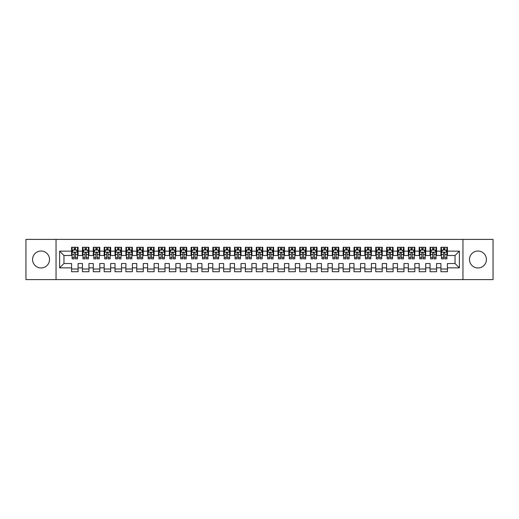 <?xml version="1.0" encoding="UTF-8"?>
<svg xmlns="http://www.w3.org/2000/svg" width="519" height="519" viewBox="0 0 519 519"><rect width="100%" height="100%" fill="white"/><g stroke="black" fill="none" stroke-linecap="round" stroke-linejoin="round"><path stroke-width="0.78" d="M477.954 251.027A8.473 8.473 0 0 0 469.481 259.5A8.473 8.473 0 0 0 477.954 267.973A8.473 8.473 0 0 0 486.426 259.5A8.473 8.473 0 0 0 477.954 251.027M41.046 251.027A8.473 8.473 0 0 0 32.574 259.5A8.473 8.473 0 0 0 41.046 267.973A8.473 8.473 0 0 0 49.519 259.5A8.473 8.473 0 0 0 41.046 251.027M462.961 279.598L493.05 279.598L493.05 239.402L462.961 239.402L462.961 279.598L56.039 279.598L56.039 239.402L25.95 239.402L25.95 279.598L56.039 279.598M462.961 239.402L56.039 239.402M59.627 267.862L59.627 251.138L71.577 251.138L71.577 255.478L63.967 255.478L63.967 263.522L59.627 267.862L71.577 267.862L71.577 271.722L78.09 271.722L78.09 267.862L82.437 267.862L82.437 271.722L88.957 271.722L88.957 267.862L93.297 267.862L93.297 271.722L99.817 271.722L99.817 267.862L104.163 267.862L104.163 271.722L110.677 271.722L110.677 267.862L115.023 267.862L115.023 271.722L121.543 271.722L121.543 267.862L125.89 267.862L125.89 271.722L132.403 271.722L132.403 267.862L136.75 267.862L136.75 271.722L143.27 271.722L143.27 267.862L147.61 267.862L147.61 271.722L154.13 271.722L154.13 267.862L158.477 267.862L158.477 271.722L164.997 271.722L164.997 267.862L169.337 267.862L169.337 271.722L175.857 271.722L175.857 267.862L180.203 267.862L180.203 271.722L186.717 271.722L186.717 267.862L191.063 267.862L191.063 271.722L197.583 271.722L197.583 267.862L201.93 267.862L201.93 271.722L208.443 271.722L208.443 267.862L212.79 267.862L212.79 271.722L219.31 271.722L219.31 267.862L223.65 267.862L223.65 271.722L230.17 271.722L230.17 267.862L234.517 267.862L234.517 271.722L241.03 271.722L241.03 267.862L245.377 267.862L245.377 271.722L251.897 271.722L251.897 267.862L256.243 267.862L256.243 271.722L262.757 271.722L262.757 267.862L267.103 267.862L267.103 271.722L273.623 271.722L273.623 267.862L277.97 267.862L277.97 271.722L284.483 271.722L284.483 267.862L288.83 267.862L288.83 271.722L295.35 271.722L295.35 267.862L299.69 267.862L299.69 271.722L306.21 271.722L306.21 267.862L310.557 267.862L310.557 271.722L317.07 271.722L317.07 267.862L321.417 267.862L321.417 271.722L327.937 271.722L327.937 267.862L332.283 267.862L332.283 271.722L338.797 271.722L338.797 267.862L343.143 267.862L343.143 271.722L349.663 271.722L349.663 267.862L354.003 267.862L354.003 271.722L360.523 271.722L360.523 267.862L364.87 267.862L364.87 271.722L371.39 271.722L371.39 267.862L375.73 267.862L375.73 271.722L382.25 271.722L382.25 267.862L386.597 267.862L386.597 271.722L393.11 271.722L393.11 267.862L397.457 267.862L397.457 271.722L403.977 271.722L403.977 267.862L408.323 267.862L408.323 271.722L414.837 271.722L414.837 267.862L419.183 267.862L419.183 271.722L425.703 271.722L425.703 267.862L430.043 267.862L430.043 271.722L436.563 271.722L436.563 267.862L440.91 267.862L440.91 271.722L447.423 271.722L447.423 263.522L455.033 263.522L455.033 255.478L447.423 255.478L447.423 251.138L459.373 251.138L459.373 267.862L447.423 267.862M447.423 251.138L447.423 247.278L440.91 247.278L440.91 251.138L436.563 251.138L436.563 247.278L430.043 247.278L430.043 251.138L425.703 251.138L425.703 247.278L419.183 247.278L419.183 251.138L414.837 251.138L414.837 247.278L408.323 247.278L408.323 251.138L403.977 251.138L403.977 247.278L397.457 247.278L397.457 251.138L393.11 251.138L393.11 247.278L386.597 247.278L386.597 251.138L382.25 251.138L382.25 247.278L375.73 247.278L375.73 251.138L371.39 251.138L371.39 247.278L364.87 247.278L364.87 251.138L360.523 251.138L360.523 247.278L354.003 247.278L354.003 251.138L349.663 251.138L349.663 247.278L343.143 247.278L343.143 251.138L338.797 251.138L338.797 247.278L332.283 247.278L332.283 251.138L327.937 251.138L327.937 247.278L321.417 247.278L321.417 251.138L317.07 251.138L317.07 247.278L310.557 247.278L310.557 251.138L306.21 251.138L306.21 247.278L299.69 247.278L299.69 251.138L295.35 251.138L295.35 247.278L288.83 247.278L288.83 251.138L284.483 251.138L284.483 247.278L277.97 247.278L277.97 251.138L273.623 251.138L273.623 247.278L267.103 247.278L267.103 251.138L262.757 251.138L262.757 247.278L256.243 247.278L256.243 251.138L251.897 251.138L251.897 247.278L245.377 247.278L245.377 251.138L241.03 251.138L241.03 247.278L234.517 247.278L234.517 251.138L230.17 251.138L230.17 247.278L223.65 247.278L223.65 251.138L219.31 251.138L219.31 247.278L212.79 247.278L212.79 251.138L208.443 251.138L208.443 247.278L201.93 247.278L201.93 251.138L197.583 251.138L197.583 247.278L191.063 247.278L191.063 251.138L186.717 251.138L186.717 247.278L180.203 247.278L180.203 251.138L175.857 251.138L175.857 247.278L169.337 247.278L169.337 251.138L164.997 251.138L164.997 247.278L158.477 247.278L158.477 251.138L154.13 251.138L154.13 247.278L147.61 247.278L147.61 251.138L143.27 251.138L143.27 247.278L136.75 247.278L136.75 251.138L132.403 251.138L132.403 247.278L125.89 247.278L125.89 251.138L121.543 251.138L121.543 247.278L115.023 247.278L115.023 251.138L110.677 251.138L110.677 247.278L104.163 247.278L104.163 251.138L99.817 251.138L99.817 247.278L93.297 247.278L93.297 251.138L88.957 251.138L88.957 247.278L82.437 247.278L82.437 251.138L78.09 251.138L78.09 247.278L71.577 247.278L71.577 251.138M436.563 267.862L436.563 263.522L440.91 263.522L440.91 267.862M459.373 251.138L455.033 255.478M425.703 267.862L425.703 263.522L430.043 263.522L430.043 267.862M440.91 251.138L440.91 255.478L436.563 255.478L436.563 251.138M414.837 267.862L414.837 263.522L419.183 263.522L419.183 267.862M430.043 251.138L430.043 255.478L425.703 255.478L425.703 251.138M403.977 267.862L403.977 263.522L408.323 263.522L408.323 267.862M419.183 251.138L419.183 255.478L414.837 255.478L414.837 251.138M393.11 267.862L393.11 263.522L397.457 263.522L397.457 267.862M408.323 251.138L408.323 255.478L403.977 255.478L403.977 251.138M382.25 267.862L382.25 263.522L386.597 263.522L386.597 267.862M397.457 251.138L397.457 255.478L393.11 255.478L393.11 251.138M371.39 267.862L371.39 263.522L375.73 263.522L375.73 267.862M386.597 251.138L386.597 255.478L382.25 255.478L382.25 251.138M360.523 267.862L360.523 263.522L364.87 263.522L364.87 267.862M375.73 251.138L375.73 255.478L371.39 255.478L371.39 251.138M349.663 267.862L349.663 263.522L354.003 263.522L354.003 267.862M364.87 251.138L364.87 255.478L360.523 255.478L360.523 251.138M338.797 267.862L338.797 263.522L343.143 263.522L343.143 267.862M354.003 251.138L354.003 255.478L349.663 255.478L349.663 251.138M327.937 267.862L327.937 263.522L332.283 263.522L332.283 267.862M343.143 251.138L343.143 255.478L338.797 255.478L338.797 251.138M317.07 267.862L317.07 263.522L321.417 263.522L321.417 267.862M332.283 251.138L332.283 255.478L327.937 255.478L327.937 251.138M306.21 267.862L306.21 263.522L310.557 263.522L310.557 267.862M321.417 251.138L321.417 255.478L317.07 255.478L317.07 251.138M295.35 267.862L295.35 263.522L299.69 263.522L299.69 267.862M310.557 251.138L310.557 255.478L306.21 255.478L306.21 251.138M284.483 267.862L284.483 263.522L288.83 263.522L288.83 267.862M299.69 251.138L299.69 255.478L295.35 255.478L295.35 251.138M273.623 267.862L273.623 263.522L277.97 263.522L277.97 267.862M288.83 251.138L288.83 255.478L284.483 255.478L284.483 251.138M262.757 267.862L262.757 263.522L267.103 263.522L267.103 267.862M277.97 251.138L277.97 255.478L273.623 255.478L273.623 251.138M251.897 267.862L251.897 263.522L256.243 263.522L256.243 267.862M267.103 251.138L267.103 255.478L262.757 255.478L262.757 251.138M241.03 267.862L241.03 263.522L245.377 263.522L245.377 267.862M256.243 251.138L256.243 255.478L251.897 255.478L251.897 251.138M230.17 267.862L230.17 263.522L234.517 263.522L234.517 267.862M245.377 251.138L245.377 255.478L241.03 255.478L241.03 251.138M219.31 267.862L219.31 263.522L223.65 263.522L223.65 267.862M234.517 251.138L234.517 255.478L230.17 255.478L230.17 251.138M208.443 267.862L208.443 263.522L212.79 263.522L212.79 267.862M223.65 251.138L223.65 255.478L219.31 255.478L219.31 251.138M197.583 267.862L197.583 263.522L201.93 263.522L201.93 267.862M212.79 251.138L212.79 255.478L208.443 255.478L208.443 251.138M186.717 267.862L186.717 263.522L191.063 263.522L191.063 267.862M201.93 251.138L201.93 255.478L197.583 255.478L197.583 251.138M175.857 267.862L175.857 263.522L180.203 263.522L180.203 267.862M191.063 251.138L191.063 255.478L186.717 255.478L186.717 251.138M164.997 267.862L164.997 263.522L169.337 263.522L169.337 267.862M180.203 251.138L180.203 255.478L175.857 255.478L175.857 251.138M154.13 267.862L154.13 263.522L158.477 263.522L158.477 267.862M169.337 251.138L169.337 255.478L164.997 255.478L164.997 251.138M143.27 267.862L143.27 263.522L147.61 263.522L147.61 267.862M158.477 251.138L158.477 255.478L154.13 255.478L154.13 251.138M132.403 267.862L132.403 263.522L136.75 263.522L136.75 267.862M147.61 251.138L147.61 255.478L143.27 255.478L143.27 251.138M121.543 267.862L121.543 263.522L125.89 263.522L125.89 267.862M136.75 251.138L136.75 255.478L132.403 255.478L132.403 251.138M110.677 267.862L110.677 263.522L115.023 263.522L115.023 267.862M125.89 251.138L125.89 255.478L121.543 255.478L121.543 251.138M99.817 267.862L99.817 263.522L104.163 263.522L104.163 267.862M115.023 251.138L115.023 255.478L110.677 255.478L110.677 251.138M88.957 267.862L88.957 263.522L93.297 263.522L93.297 267.862M104.163 251.138L104.163 255.478L99.817 255.478L99.817 251.138M78.09 267.862L78.09 263.522L82.437 263.522L82.437 267.862M93.297 251.138L93.297 255.478L88.957 255.478L88.957 251.138M63.967 263.522L71.577 263.522L71.577 267.862M82.437 251.138L82.437 255.478L78.09 255.478L78.09 251.138M440.91 249.996L441.455 249.996M446.885 249.996L447.423 249.996M430.043 249.996L430.588 249.996M436.018 249.996L436.563 249.996M419.183 249.996L419.728 249.996M425.158 249.996L425.703 249.996M408.323 249.996L408.862 249.996M414.292 249.996L414.837 249.996M397.457 249.996L398.002 249.996M403.432 249.996L403.977 249.996M386.597 249.996L387.135 249.996M392.572 249.996L393.11 249.996M375.73 249.996L376.275 249.996M381.705 249.996L382.25 249.996M364.87 249.996L365.415 249.996M370.845 249.996L371.39 249.996M354.003 249.996L354.548 249.996M359.978 249.996L360.523 249.996M343.143 249.996L343.688 249.996M349.118 249.996L349.663 249.996M332.283 249.996L332.822 249.996M338.258 249.996L338.797 249.996M321.417 249.996L321.962 249.996M327.392 249.996L327.937 249.996M310.557 249.996L311.095 249.996M316.532 249.996L317.07 249.996M299.69 249.996L300.235 249.996M305.665 249.996L306.21 249.996M288.83 249.996L289.375 249.996M294.805 249.996L295.35 249.996M277.97 249.996L278.508 249.996M283.938 249.996L284.483 249.996M267.103 249.996L267.648 249.996M273.078 249.996L273.623 249.996M256.243 249.996L256.782 249.996M262.218 249.996L262.757 249.996M245.377 249.996L245.922 249.996M251.352 249.996L251.897 249.996M234.517 249.996L235.062 249.996M240.492 249.996L241.03 249.996M223.65 249.996L224.195 249.996M229.625 249.996L230.17 249.996M212.79 249.996L213.335 249.996M218.765 249.996L219.31 249.996M201.93 249.996L202.468 249.996M207.905 249.996L208.443 249.996M191.063 249.996L191.608 249.996M197.038 249.996L197.583 249.996M180.203 249.996L180.742 249.996M186.178 249.996L186.717 249.996M169.337 249.996L169.882 249.996M175.312 249.996L175.857 249.996M158.477 249.996L159.022 249.996M164.452 249.996L164.997 249.996M147.61 249.996L148.155 249.996M153.585 249.996L154.13 249.996M136.75 249.996L137.295 249.996M142.725 249.996L143.27 249.996M125.89 249.996L126.428 249.996M131.865 249.996L132.403 249.996M115.023 249.996L115.568 249.996M120.998 249.996L121.543 249.996M104.163 249.996L104.708 249.996M110.138 249.996L110.677 249.996M93.297 249.996L93.842 249.996M99.272 249.996L99.817 249.996M82.437 249.996L82.982 249.996M88.412 249.996L88.957 249.996M71.577 249.996L72.115 249.996M77.545 249.996L78.09 249.996M71.577 269.004L78.09 269.004M82.437 269.004L88.957 269.004M93.297 269.004L99.817 269.004M104.163 269.004L110.677 269.004M115.023 269.004L121.543 269.004M125.89 269.004L132.403 269.004M136.75 269.004L143.27 269.004M147.61 269.004L154.13 269.004M158.477 269.004L164.997 269.004M169.337 269.004L175.857 269.004M180.203 269.004L186.717 269.004M191.063 269.004L197.583 269.004M201.93 269.004L208.443 269.004M212.79 269.004L219.31 269.004M223.65 269.004L230.17 269.004M234.517 269.004L241.03 269.004M245.377 269.004L251.897 269.004M256.243 269.004L262.757 269.004M267.103 269.004L273.623 269.004M277.97 269.004L284.483 269.004M288.83 269.004L295.35 269.004M299.69 269.004L306.21 269.004M310.557 269.004L317.07 269.004M321.417 269.004L327.937 269.004M332.283 269.004L338.797 269.004M343.143 269.004L349.663 269.004M354.003 269.004L360.523 269.004M364.87 269.004L371.39 269.004M375.73 269.004L382.25 269.004M386.597 269.004L393.11 269.004M397.457 269.004L403.977 269.004M408.323 269.004L414.837 269.004M419.183 269.004L425.703 269.004M430.043 269.004L436.563 269.004M440.91 269.004L447.423 269.004M59.627 251.138L63.967 255.478M455.033 263.522L459.373 267.862M75.482 248.692L74.178 248.692M77.545 257.489L75.482 257.489L75.482 258.851L77.545 258.851L77.545 252.221L76.462 250.048L73.205 250.048L72.115 252.221L72.115 258.851L74.178 258.851L74.178 257.489L72.115 257.489M72.115 252.221L72.115 247.278M77.545 252.221L77.545 247.278M74.178 250.048L74.178 247.278M75.482 247.278L75.482 250.048M75.482 257.489L75.482 253.038C75.047 252.202 74.613 252.202 74.178 253.038L74.178 257.489M75.482 249.996L74.178 249.996M86.349 248.692L85.045 248.692M88.412 257.489L86.349 257.489L86.349 258.851L88.412 258.851L88.412 252.221L87.322 250.048L84.065 250.048L82.982 252.221L82.982 258.851L85.045 258.851L85.045 257.489L82.982 257.489M82.982 252.221L82.982 247.278M88.412 252.221L88.412 247.278M85.045 250.048L85.045 247.278M86.349 247.278L86.349 250.048M86.349 257.489L86.349 253.038C85.914 252.202 85.479 252.202 85.045 253.038L85.045 257.489M86.349 249.996L85.045 249.996M97.209 248.692L95.905 248.692M99.272 257.489L97.209 257.489L97.209 258.851L99.272 258.851L99.272 252.221L98.188 250.048L94.932 250.048L93.842 252.221L93.842 258.851L95.905 258.851L95.905 257.489L93.842 257.489M93.842 252.221L93.842 247.278M99.272 252.221L99.272 247.278M95.905 250.048L95.905 247.278M97.209 247.278L97.209 250.048M97.209 257.489L97.209 253.038C96.774 252.202 96.339 252.202 95.905 253.038L95.905 257.489M97.209 249.996L95.905 249.996M108.075 248.692L106.771 248.692M110.138 257.489L108.075 257.489L108.075 258.851L110.138 258.851L110.138 252.221L109.048 250.048L105.792 250.048L104.708 252.221L104.708 258.851L106.771 258.851L106.771 257.489L104.708 257.489M104.708 252.221L104.708 247.278M110.138 252.221L110.138 247.278M106.771 250.048L106.771 247.278M108.075 247.278L108.075 250.048M108.075 257.489L108.075 253.038C107.641 252.202 107.206 252.202 106.771 253.038L106.771 257.489M108.075 249.996L106.771 249.996M118.935 248.692L117.631 248.692M120.998 257.489L118.935 257.489L118.935 258.851L120.998 258.851L120.998 252.221L119.915 250.048L116.652 250.048L115.568 252.221L115.568 258.851L117.631 258.851L117.631 257.489L115.568 257.489M115.568 252.221L115.568 247.278M120.998 252.221L120.998 247.278M117.631 250.048L117.631 247.278M118.935 247.278L118.935 250.048M118.935 257.489L118.935 253.038C118.501 252.202 118.066 252.202 117.631 253.038L117.631 257.489M118.935 249.996L117.631 249.996M129.795 248.692L128.498 248.692M131.865 257.489L129.795 257.489L129.795 258.851L131.865 258.851L131.865 252.221L130.775 250.048L127.518 250.048L126.428 252.221L126.428 258.851L128.498 258.851L128.498 257.489L126.428 257.489M126.428 252.221L126.428 247.278M131.865 252.221L131.865 247.278M128.498 250.048L128.498 247.278M129.795 247.278L129.795 250.048M129.795 257.489L129.795 253.038C129.367 252.202 128.933 252.202 128.498 253.038L128.498 257.489M129.795 249.996L128.498 249.996M140.662 248.692L139.358 248.692M142.725 257.489L140.662 257.489L140.662 258.851L142.725 258.851L142.725 252.221L141.642 250.048L138.378 250.048L137.295 252.221L137.295 258.851L139.358 258.851L139.358 257.489L137.295 257.489M137.295 252.221L137.295 247.278M142.725 252.221L142.725 247.278M139.358 250.048L139.358 247.278M140.662 247.278L140.662 250.048M140.662 257.489L140.662 253.038C140.227 252.202 139.793 252.202 139.358 253.038L139.358 257.489M140.662 249.996L139.358 249.996M151.522 248.692L150.218 248.692M153.585 257.489L151.522 257.489L151.522 258.851L153.585 258.851L153.585 252.221L152.502 250.048L149.245 250.048L148.155 252.221L148.155 258.851L150.218 258.851L150.218 257.489L148.155 257.489M148.155 252.221L148.155 247.278M153.585 252.221L153.585 247.278M150.218 250.048L150.218 247.278M151.522 247.278L151.522 250.048M151.522 257.489L151.522 253.038C151.087 252.202 150.653 252.202 150.218 253.038L150.218 257.489M151.522 249.996L150.218 249.996M162.389 248.692L161.085 248.692M164.452 257.489L162.389 257.489L162.389 258.851L164.452 258.851L164.452 252.221L163.362 250.048L160.105 250.048L159.022 252.221L159.022 258.851L161.085 258.851L161.085 257.489L159.022 257.489M159.022 252.221L159.022 247.278M164.452 252.221L164.452 247.278M161.085 250.048L161.085 247.278M162.389 247.278L162.389 250.048M162.389 257.489L162.389 253.038C161.954 252.202 161.519 252.202 161.085 253.038L161.085 257.489M162.389 249.996L161.085 249.996M173.249 248.692L171.945 248.692M175.312 257.489L173.249 257.489L173.249 258.851L175.312 258.851L175.312 252.221L174.228 250.048L170.965 250.048L169.882 252.221L169.882 258.851L171.945 258.851L171.945 257.489L169.882 257.489M169.882 252.221L169.882 247.278M175.312 252.221L175.312 247.278M171.945 250.048L171.945 247.278M173.249 247.278L173.249 250.048M173.249 257.489L173.249 253.038C172.814 252.202 172.379 252.202 171.945 253.038L171.945 257.489M173.249 249.996L171.945 249.996M184.115 248.692L182.811 248.692M186.178 257.489L184.115 257.489L184.115 258.851L186.178 258.851L186.178 252.221L185.088 250.048L181.832 250.048L180.742 252.221L180.742 258.851L182.811 258.851L182.811 257.489L180.742 257.489M180.742 252.221L180.742 247.278M186.178 252.221L186.178 247.278M182.811 250.048L182.811 247.278M184.115 247.278L184.115 250.048M184.115 257.489L184.115 253.038C183.681 252.202 183.246 252.202 182.811 253.038L182.811 257.489M184.115 249.996L182.811 249.996M194.975 248.692L193.671 248.692M197.038 257.489L194.975 257.489L194.975 258.851L197.038 258.851L197.038 252.221L195.955 250.048L192.692 250.048L191.608 252.221L191.608 258.851L193.671 258.851L193.671 257.489L191.608 257.489M191.608 252.221L191.608 247.278M197.038 252.221L197.038 247.278M193.671 250.048L193.671 247.278M194.975 247.278L194.975 250.048M194.975 257.489L194.975 253.038C194.541 252.202 194.106 252.202 193.671 253.038L193.671 257.489M194.975 249.996L193.671 249.996M205.835 248.692L204.531 248.692M207.905 257.489L205.835 257.489L205.835 258.851L207.905 258.851L207.905 252.221L206.815 250.048L203.558 250.048L202.468 252.221L202.468 258.851L204.531 258.851L204.531 257.489L202.468 257.489M202.468 252.221L202.468 247.278M207.905 252.221L207.905 247.278M204.531 250.048L204.531 247.278M205.835 247.278L205.835 250.048M205.835 257.489L205.835 253.038C205.401 252.202 204.973 252.202 204.531 253.038L204.531 257.489M205.835 249.996L204.531 249.996M216.702 248.692L215.398 248.692M218.765 257.489L216.702 257.489L216.702 258.851L218.765 258.851L218.765 252.221L217.675 250.048L214.418 250.048L213.335 252.221L213.335 258.851L215.398 258.851L215.398 257.489L213.335 257.489M213.335 252.221L213.335 247.278M218.765 252.221L218.765 247.278M215.398 250.048L215.398 247.278M216.702 247.278L216.702 250.048M216.702 257.489L216.702 253.038C216.267 252.202 215.833 252.202 215.398 253.038L215.398 257.489M216.702 249.996L215.398 249.996M227.562 248.692L226.258 248.692M229.625 257.489L227.562 257.489L227.562 258.851L229.625 258.851L229.625 252.221L228.542 250.048L225.285 250.048L224.195 252.221L224.195 258.851L226.258 258.851L226.258 257.489L224.195 257.489M224.195 252.221L224.195 247.278M229.625 252.221L229.625 247.278M226.258 250.048L226.258 247.278M227.562 247.278L227.562 250.048M227.562 257.489L227.562 253.038C227.127 252.202 226.693 252.202 226.258 253.038L226.258 257.489M227.562 249.996L226.258 249.996M238.429 248.692L237.125 248.692M240.492 257.489L238.429 257.489L238.429 258.851L240.492 258.851L240.492 252.221L239.402 250.048L236.145 250.048L235.062 252.221L235.062 258.851L237.125 258.851L237.125 257.489L235.062 257.489M235.062 252.221L235.062 247.278M240.492 252.221L240.492 247.278M237.125 250.048L237.125 247.278M238.429 247.278L238.429 250.048M238.429 257.489L238.429 253.038C237.994 252.202 237.559 252.202 237.125 253.038L237.125 257.489M238.429 249.996L237.125 249.996M249.289 248.692L247.985 248.692M251.352 257.489L249.289 257.489L249.289 258.851L251.352 258.851L251.352 252.221L250.268 250.048L247.005 250.048L245.922 252.221L245.922 258.851L247.985 258.851L247.985 257.489L245.922 257.489M245.922 252.221L245.922 247.278M251.352 252.221L251.352 247.278M247.985 250.048L247.985 247.278M249.289 247.278L249.289 250.048M249.289 257.489L249.289 253.038C248.854 252.202 248.419 252.202 247.985 253.038L247.985 257.489M249.289 249.996L247.985 249.996M260.149 248.692L258.851 248.692M262.218 257.489L260.149 257.489L260.149 258.851L262.218 258.851L262.218 252.221L261.128 250.048L257.872 250.048L256.782 252.221L256.782 258.851L258.851 258.851L258.851 257.489L256.782 257.489M256.782 252.221L256.782 247.278M262.218 252.221L262.218 247.278M258.851 250.048L258.851 247.278M260.149 247.278L260.149 250.048M260.149 257.489L260.149 253.038C259.721 252.202 259.286 252.202 258.851 253.038L258.851 257.489M260.149 249.996L258.851 249.996M271.015 248.692L269.711 248.692M273.078 257.489L271.015 257.489L271.015 258.851L273.078 258.851L273.078 252.221L271.995 250.048L268.732 250.048L267.648 252.221L267.648 258.851L269.711 258.851L269.711 257.489L267.648 257.489M267.648 252.221L267.648 247.278M273.078 252.221L273.078 247.278M269.711 250.048L269.711 247.278M271.015 247.278L271.015 250.048M271.015 257.489L271.015 253.038C270.581 252.202 270.146 252.202 269.711 253.038L269.711 257.489M271.015 249.996L269.711 249.996M281.875 248.692L280.571 248.692M283.938 257.489L281.875 257.489L281.875 258.851L283.938 258.851L283.938 252.221L282.855 250.048L279.598 250.048L278.508 252.221L278.508 258.851L280.571 258.851L280.571 257.489L278.508 257.489M278.508 252.221L278.508 247.278M283.938 252.221L283.938 247.278M280.571 250.048L280.571 247.278M281.875 247.278L281.875 250.048M281.875 257.489L281.875 253.038C281.441 252.202 281.006 252.202 280.571 253.038L280.571 257.489M281.875 249.996L280.571 249.996M292.742 248.692L291.438 248.692M294.805 257.489L292.742 257.489L292.742 258.851L294.805 258.851L294.805 252.221L293.715 250.048L290.458 250.048L289.375 252.221L289.375 258.851L291.438 258.851L291.438 257.489L289.375 257.489M289.375 252.221L289.375 247.278M294.805 252.221L294.805 247.278M291.438 250.048L291.438 247.278M292.742 247.278L292.742 250.048M292.742 257.489L292.742 253.038C292.307 252.202 291.873 252.202 291.438 253.038L291.438 257.489M292.742 249.996L291.438 249.996M303.602 248.692L302.298 248.692M305.665 257.489L303.602 257.489L303.602 258.851L305.665 258.851L305.665 252.221L304.582 250.048L301.325 250.048L300.235 252.221L300.235 258.851L302.298 258.851L302.298 257.489L300.235 257.489M300.235 252.221L300.235 247.278M305.665 252.221L305.665 247.278M302.298 250.048L302.298 247.278M303.602 247.278L303.602 250.048M303.602 257.489L303.602 253.038C303.167 252.202 302.733 252.202 302.298 253.038L302.298 257.489M303.602 249.996L302.298 249.996M314.469 248.692L313.165 248.692M316.532 257.489L314.469 257.489L314.469 258.851L316.532 258.851L316.532 252.221L315.442 250.048L312.185 250.048L311.095 252.221L311.095 258.851L313.165 258.851L313.165 257.489L311.095 257.489M311.095 252.221L311.095 247.278M316.532 252.221L316.532 247.278M313.165 250.048L313.165 247.278M314.469 247.278L314.469 250.048M314.469 257.489L314.469 253.038C314.034 252.202 313.599 252.202 313.165 253.038L313.165 257.489M314.469 249.996L313.165 249.996M325.329 248.692L324.025 248.692M327.392 257.489L325.329 257.489L325.329 258.851L327.392 258.851L327.392 252.221L326.308 250.048L323.045 250.048L321.962 252.221L321.962 258.851L324.025 258.851L324.025 257.489L321.962 257.489M321.962 252.221L321.962 247.278M327.392 252.221L327.392 247.278M324.025 250.048L324.025 247.278M325.329 247.278L325.329 250.048M325.329 257.489L325.329 253.038C324.894 252.202 324.459 252.202 324.025 253.038L324.025 257.489M325.329 249.996L324.025 249.996M336.189 248.692L334.885 248.692M338.258 257.489L336.189 257.489L336.189 258.851L338.258 258.851L338.258 252.221L337.168 250.048L333.912 250.048L332.822 252.221L332.822 258.851L334.885 258.851L334.885 257.489L332.822 257.489M332.822 252.221L332.822 247.278M338.258 252.221L338.258 247.278M334.885 250.048L334.885 247.278M336.189 247.278L336.189 250.048M336.189 257.489L336.189 253.038C335.761 252.202 335.326 252.202 334.885 253.038L334.885 257.489M336.189 249.996L334.885 249.996M347.055 248.692L345.751 248.692M349.118 257.489L347.055 257.489L347.055 258.851L349.118 258.851L349.118 252.221L348.035 250.048L344.772 250.048L343.688 252.221L343.688 258.851L345.751 258.851L345.751 257.489L343.688 257.489M343.688 252.221L343.688 247.278M349.118 252.221L349.118 247.278M345.751 250.048L345.751 247.278M347.055 247.278L347.055 250.048M347.055 257.489L347.055 253.038C346.621 252.202 346.186 252.202 345.751 253.038L345.751 257.489M347.055 249.996L345.751 249.996M357.915 248.692L356.611 248.692M359.978 257.489L357.915 257.489L357.915 258.851L359.978 258.851L359.978 252.221L358.895 250.048L355.638 250.048L354.548 252.221L354.548 258.851L356.611 258.851L356.611 257.489L354.548 257.489M354.548 252.221L354.548 247.278M359.978 252.221L359.978 247.278M356.611 250.048L356.611 247.278M357.915 247.278L357.915 250.048M357.915 257.489L357.915 253.038C357.481 252.202 357.046 252.202 356.611 253.038L356.611 257.489M357.915 249.996L356.611 249.996M368.782 248.692L367.478 248.692M370.845 257.489L368.782 257.489L368.782 258.851L370.845 258.851L370.845 252.221L369.755 250.048L366.498 250.048L365.415 252.221L365.415 258.851L367.478 258.851L367.478 257.489L365.415 257.489M365.415 252.221L365.415 247.278M370.845 252.221L370.845 247.278M367.478 250.048L367.478 247.278M368.782 247.278L368.782 250.048M368.782 257.489L368.782 253.038C368.347 252.202 367.913 252.202 367.478 253.038L367.478 257.489M368.782 249.996L367.478 249.996M379.642 248.692L378.338 248.692M381.705 257.489L379.642 257.489L379.642 258.851L381.705 258.851L381.705 252.221L380.622 250.048L377.358 250.048L376.275 252.221L376.275 258.851L378.338 258.851L378.338 257.489L376.275 257.489M376.275 252.221L376.275 247.278M381.705 252.221L381.705 247.278M378.338 250.048L378.338 247.278M379.642 247.278L379.642 250.048M379.642 257.489L379.642 253.038C379.207 252.202 378.773 252.202 378.338 253.038L378.338 257.489M379.642 249.996L378.338 249.996M390.502 248.692L389.205 248.692M392.572 257.489L390.502 257.489L390.502 258.851L392.572 258.851L392.572 252.221L391.482 250.048L388.225 250.048L387.135 252.221L387.135 258.851L389.205 258.851L389.205 257.489L387.135 257.489M387.135 252.221L387.135 247.278M392.572 252.221L392.572 247.278M389.205 250.048L389.205 247.278M390.502 247.278L390.502 250.048M390.502 257.489L390.502 253.038C390.074 252.202 389.639 252.202 389.205 253.038L389.205 257.489M390.502 249.996L389.205 249.996M401.369 248.692L400.065 248.692M403.432 257.489L401.369 257.489L401.369 258.851L403.432 258.851L403.432 252.221L402.348 250.048L399.085 250.048L398.002 252.221L398.002 258.851L400.065 258.851L400.065 257.489L398.002 257.489M398.002 252.221L398.002 247.278M403.432 252.221L403.432 247.278M400.065 250.048L400.065 247.278M401.369 247.278L401.369 250.048M401.369 257.489L401.369 253.038C400.934 252.202 400.499 252.202 400.065 253.038L400.065 257.489M401.369 249.996L400.065 249.996M412.229 248.692L410.925 248.692M414.292 257.489L412.229 257.489L412.229 258.851L414.292 258.851L414.292 252.221L413.208 250.048L409.952 250.048L408.862 252.221L408.862 258.851L410.925 258.851L410.925 257.489L408.862 257.489M408.862 252.221L408.862 247.278M414.292 252.221L414.292 247.278M410.925 250.048L410.925 247.278M412.229 247.278L412.229 250.048M412.229 257.489L412.229 253.038C411.794 252.202 411.359 252.202 410.925 253.038L410.925 257.489M412.229 249.996L410.925 249.996M423.095 248.692L421.791 248.692M425.158 257.489L423.095 257.489L423.095 258.851L425.158 258.851L425.158 252.221L424.068 250.048L420.812 250.048L419.728 252.221L419.728 258.851L421.791 258.851L421.791 257.489L419.728 257.489M419.728 252.221L419.728 247.278M425.158 252.221L425.158 247.278M421.791 250.048L421.791 247.278M423.095 247.278L423.095 250.048M423.095 257.489L423.095 253.038C422.661 252.202 422.226 252.202 421.791 253.038L421.791 257.489M423.095 249.996L421.791 249.996M433.955 248.692L432.651 248.692M436.018 257.489L433.955 257.489L433.955 258.851L436.018 258.851L436.018 252.221L434.935 250.048L431.678 250.048L430.588 252.221L430.588 258.851L432.651 258.851L432.651 257.489L430.588 257.489M430.588 252.221L430.588 247.278M436.018 252.221L436.018 247.278M432.651 250.048L432.651 247.278M433.955 247.278L433.955 250.048M433.955 257.489L433.955 253.038C433.521 252.202 433.086 252.202 432.651 253.038L432.651 257.489M433.955 249.996L432.651 249.996M444.822 248.692L443.518 248.692M446.885 257.489L444.822 257.489L444.822 258.851L446.885 258.851L446.885 252.221L445.795 250.048L442.538 250.048L441.455 252.221L441.455 258.851L443.518 258.851L443.518 257.489L441.455 257.489M441.455 252.221L441.455 247.278M446.885 252.221L446.885 247.278M443.518 250.048L443.518 247.278M444.822 247.278L444.822 250.048M444.822 257.489L444.822 253.038C444.387 252.202 443.953 252.202 443.518 253.038L443.518 257.489M444.822 249.996L443.518 249.996M77.519 252.169L72.141 252.169M72.115 250.177L73.14 250.177M76.527 250.177L77.545 250.177M74.178 254.576L72.115 254.576M77.545 254.576L75.482 254.576M75.482 249.386L74.178 249.386M88.386 252.169L83.008 252.169M82.982 250.177L84 250.177M87.393 250.177L88.412 250.177M85.045 254.576L82.982 254.576M88.412 254.576L86.349 254.576M86.349 249.386L85.045 249.386M99.246 252.169L93.868 252.169M93.842 250.177L94.867 250.177M98.253 250.177L99.272 250.177M95.905 254.576L93.842 254.576M99.272 254.576L97.209 254.576M97.209 249.386L95.905 249.386M110.112 252.169L104.734 252.169M104.708 250.177L105.727 250.177M109.113 250.177L110.138 250.177M106.771 254.576L104.708 254.576M110.138 254.576L108.075 254.576M108.075 249.386L106.771 249.386M120.972 252.169L115.594 252.169M115.568 250.177L116.587 250.177M119.98 250.177L120.998 250.177M117.631 254.576L115.568 254.576M120.998 254.576L118.935 254.576M118.935 249.386L117.631 249.386M131.832 252.169L126.461 252.169M126.428 250.177L127.453 250.177M130.84 250.177L131.865 250.177M128.498 254.576L126.428 254.576M131.865 254.576L129.795 254.576M129.795 249.386L128.498 249.386M142.699 252.169L137.321 252.169M137.295 250.177L138.314 250.177M141.706 250.177L142.725 250.177M139.358 254.576L137.295 254.576M142.725 254.576L140.662 254.576M140.662 249.386L139.358 249.386M153.559 252.169L148.181 252.169M148.155 250.177L149.18 250.177M152.567 250.177L153.585 250.177M150.218 254.576L148.155 254.576M153.585 254.576L151.522 254.576M151.522 249.386L150.218 249.386M164.426 252.169L159.048 252.169M159.022 250.177L160.04 250.177M163.427 250.177L164.452 250.177M161.085 254.576L159.022 254.576M164.452 254.576L162.389 254.576M162.389 249.386L161.085 249.386M175.286 252.169L169.908 252.169M169.882 250.177L170.9 250.177M174.293 250.177L175.312 250.177M171.945 254.576L169.882 254.576M175.312 254.576L173.249 254.576M173.249 249.386L171.945 249.386M186.146 252.169L180.774 252.169M180.742 250.177L181.767 250.177M185.153 250.177L186.178 250.177M182.811 254.576L180.742 254.576M186.178 254.576L184.115 254.576M184.115 249.386L182.811 249.386M197.012 252.169L191.634 252.169M191.608 250.177L192.627 250.177M196.02 250.177L197.038 250.177M193.671 254.576L191.608 254.576M197.038 254.576L194.975 254.576M194.975 249.386L193.671 249.386M207.872 252.169L202.494 252.169M202.468 250.177L203.493 250.177M206.88 250.177L207.905 250.177M204.531 254.576L202.468 254.576M207.905 254.576L205.835 254.576M205.835 249.386L204.531 249.386M218.739 252.169L213.361 252.169M213.335 250.177L214.353 250.177M217.746 250.177L218.765 250.177M215.398 254.576L213.335 254.576M218.765 254.576L216.702 254.576M216.702 249.386L215.398 249.386M229.599 252.169L224.221 252.169M224.195 250.177L225.22 250.177M228.607 250.177L229.625 250.177M226.258 254.576L224.195 254.576M229.625 254.576L227.562 254.576M227.562 249.386L226.258 249.386M240.466 252.169L235.088 252.169M235.062 250.177L236.08 250.177M239.467 250.177L240.492 250.177M237.125 254.576L235.062 254.576M240.492 254.576L238.429 254.576M238.429 249.386L237.125 249.386M251.326 252.169L245.948 252.169M245.922 250.177L246.94 250.177M250.333 250.177L251.352 250.177M247.985 254.576L245.922 254.576M251.352 254.576L249.289 254.576M249.289 249.386L247.985 249.386M262.186 252.169L256.814 252.169M256.782 250.177L257.807 250.177M261.193 250.177L262.218 250.177M258.851 254.576L256.782 254.576M262.218 254.576L260.149 254.576M260.149 249.386L258.851 249.386M273.052 252.169L267.674 252.169M267.648 250.177L268.667 250.177M272.06 250.177L273.078 250.177M269.711 254.576L267.648 254.576M273.078 254.576L271.015 254.576M271.015 249.386L269.711 249.386M283.912 252.169L278.534 252.169M278.508 250.177L279.533 250.177M282.92 250.177L283.938 250.177M280.571 254.576L278.508 254.576M283.938 254.576L281.875 254.576M281.875 249.386L280.571 249.386M294.779 252.169L289.401 252.169M289.375 250.177L290.393 250.177M293.78 250.177L294.805 250.177M291.438 254.576L289.375 254.576M294.805 254.576L292.742 254.576M292.742 249.386L291.438 249.386M305.639 252.169L300.261 252.169M300.235 250.177L301.254 250.177M304.647 250.177L305.665 250.177M302.298 254.576L300.235 254.576M305.665 254.576L303.602 254.576M303.602 249.386L302.298 249.386M316.506 252.169L311.128 252.169M311.095 250.177L312.12 250.177M315.507 250.177L316.532 250.177M313.165 254.576L311.095 254.576M316.532 254.576L314.469 254.576M314.469 249.386L313.165 249.386M327.366 252.169L321.988 252.169M321.962 250.177L322.98 250.177M326.373 250.177L327.392 250.177M324.025 254.576L321.962 254.576M327.392 254.576L325.329 254.576M325.329 249.386L324.025 249.386M338.226 252.169L332.854 252.169M332.822 250.177L333.847 250.177M337.233 250.177L338.258 250.177M334.885 254.576L332.822 254.576M338.258 254.576L336.189 254.576M336.189 249.386L334.885 249.386M349.092 252.169L343.714 252.169M343.688 250.177L344.707 250.177M348.1 250.177L349.118 250.177M345.751 254.576L343.688 254.576M349.118 254.576L347.055 254.576M347.055 249.386L345.751 249.386M359.952 252.169L354.574 252.169M354.548 250.177L355.573 250.177M358.96 250.177L359.978 250.177M356.611 254.576L354.548 254.576M359.978 254.576L357.915 254.576M357.915 249.386L356.611 249.386M370.819 252.169L365.441 252.169M365.415 250.177L366.433 250.177M369.82 250.177L370.845 250.177M367.478 254.576L365.415 254.576M370.845 254.576L368.782 254.576M368.782 249.386L367.478 249.386M381.679 252.169L376.301 252.169M376.275 250.177L377.294 250.177M380.687 250.177L381.705 250.177M378.338 254.576L376.275 254.576M381.705 254.576L379.642 254.576M379.642 249.386L378.338 249.386M392.539 252.169L387.168 252.169M387.135 250.177L388.16 250.177M391.547 250.177L392.572 250.177M389.205 254.576L387.135 254.576M392.572 254.576L390.502 254.576M390.502 249.386L389.205 249.386M403.406 252.169L398.028 252.169M398.002 250.177L399.02 250.177M402.413 250.177L403.432 250.177M400.065 254.576L398.002 254.576M403.432 254.576L401.369 254.576M401.369 249.386L400.065 249.386M414.266 252.169L408.888 252.169M408.862 250.177L409.887 250.177M413.273 250.177L414.292 250.177M410.925 254.576L408.862 254.576M414.292 254.576L412.229 254.576M412.229 249.386L410.925 249.386M425.132 252.169L419.754 252.169M419.728 250.177L420.747 250.177M424.133 250.177L425.158 250.177M421.791 254.576L419.728 254.576M425.158 254.576L423.095 254.576M423.095 249.386L421.791 249.386M435.992 252.169L430.614 252.169M430.588 250.177L431.607 250.177M435 250.177L436.018 250.177M432.651 254.576L430.588 254.576M436.018 254.576L433.955 254.576M433.955 249.386L432.651 249.386M446.859 252.169L441.481 252.169M441.455 250.177L442.473 250.177M445.86 250.177L446.885 250.177M443.518 254.576L441.455 254.576M446.885 254.576L444.822 254.576M444.822 249.386L443.518 249.386"/></g></svg>
